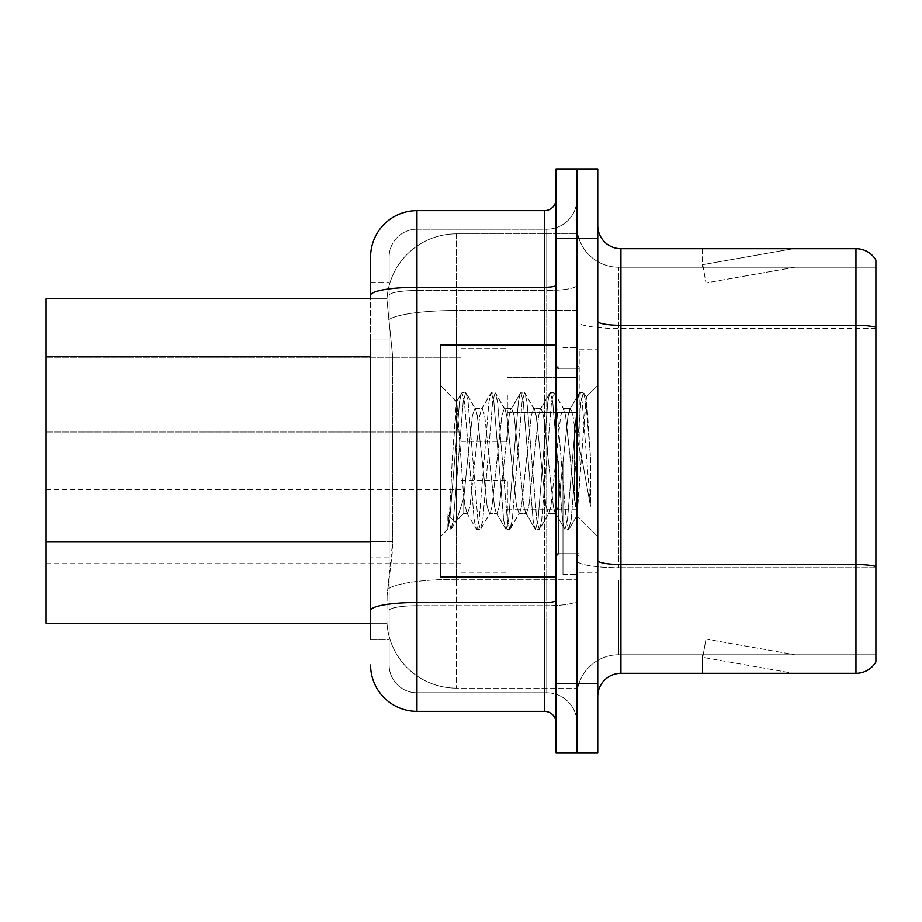 <?xml version="1.0" encoding="UTF-8"?>
<svg xmlns="http://www.w3.org/2000/svg" width="922" height="922" viewBox="0 0 922 922"><rect width="100%" height="100%" fill="white"/><g stroke="black" fill="none" stroke-linecap="round" stroke-linejoin="round"><path stroke-width="0.69" stroke-dasharray="4.61 3.46" d="M461 394.939L461 441.304L461 394.939M46.1 394.939L46.1 357.851L46.1 394.939M461 526.6L461 480.235L461 526.6M46.1 526.6L46.1 489.513L46.1 526.6M507.354 394.939L507.354 441.304L507.354 394.939M507.354 526.6L507.354 480.235L507.354 526.6M576.895 394.939L576.895 412.33L576.895 394.939M576.895 526.6L576.895 509.209L576.895 526.6M370.598 541.64L392.634 541.64L392.184 553.719L387.113 595.439L392.634 541.64L392.634 356.215L392.634 541.64L46.1 541.64L46.1 623.249M387.113 595.439L386.825 618.616A69.542 69.542 0 0 0 456.367 688.146L576.895 688.146L576.895 579.339L576.895 688.146L456.367 688.146L456.367 579.339L456.367 688.146A69.542 69.542 0 0 1 386.825 618.616L387.113 595.439M456.367 233.854L576.895 233.854L576.895 310.46L576.895 233.854L456.367 233.854A69.542 69.542 0 0 0 386.929 299.696L392.634 356.215L386.929 299.696A69.542 69.542 0 0 1 456.367 233.854L456.367 310.46L576.895 310.46L576.895 579.339L576.895 310.46L456.367 310.46L456.367 233.854A69.542 69.542 0 0 0 386.929 299.696M386.825 618.616L386.986 623.249L386.825 618.616A69.542 69.542 0 0 0 456.367 688.146M386.986 623.249L370.598 623.249L386.986 623.249M370.598 339.988L389.142 339.988L389.142 557.868L389.142 282.524L389.142 339.988L370.598 339.988L370.598 557.868L370.598 298.751L386.986 298.751L46.1 298.751L46.1 541.64M597.756 461L597.756 349.738L597.756 461M579.212 461L579.212 349.738L579.212 461M562.985 461L562.985 574.579L562.985 461M576.895 461L576.895 574.579L576.895 461M576.895 580.606L576.895 321.271L576.895 580.606M875.9 654.77L618.616 654.77L618.616 580.606L618.616 654.77L875.9 654.77L875.9 267.23L618.616 267.23A41.721 41.721 0 0 1 576.895 225.498L576.895 321.271L576.895 225.498A41.721 41.721 0 0 0 618.616 267.23L618.616 567.722A41.721 7.249 0 0 1 576.895 560.472A41.721 7.249 0 0 0 618.616 567.722L618.616 267.23A41.721 41.721 0 0 1 576.895 225.498M597.756 696.502L597.756 225.498L597.756 696.502A23.177 23.177 0 0 1 620.932 673.314L620.932 248.686A23.177 23.177 0 0 1 597.756 225.498M875.9 260.039A23.177 23.177 0 0 0 855.962 248.686L855.962 673.314A23.177 23.177 0 0 0 875.9 661.961L875.9 260.039A23.177 23.177 0 0 0 855.962 248.686L620.932 248.686M576.895 238.487L576.895 168.945L597.756 168.945L597.756 238.487L576.895 238.487L576.895 168.945L556.035 168.945L556.035 238.487L576.895 238.487L576.895 683.513L576.895 238.487M556.035 238.487L556.035 753.055L576.895 753.055L576.895 683.513L576.895 753.055L597.756 753.055L597.756 238.487M791.779 673.037A18.544 18.544 0 0 0 795.006 673.314L702.287 673.314L795.006 673.314A18.544 18.544 0 0 1 791.779 673.037A18.544 18.544 0 0 0 795.006 673.314A18.544 18.544 0 0 1 791.779 673.037A18.544 18.544 0 0 0 795.006 673.314A18.544 18.544 0 0 1 791.779 673.037A18.544 18.544 0 0 0 795.006 673.314A18.544 18.544 0 0 1 791.779 673.037A18.544 18.544 0 0 0 795.006 673.314A18.544 18.544 0 0 1 791.779 673.037A18.544 18.544 0 0 0 795.006 673.314A18.544 18.544 0 0 1 791.779 673.037A18.544 18.544 0 0 0 795.006 673.314A18.544 18.544 0 0 1 791.779 673.037L702.76 657.34L791.779 673.037M702.287 654.77L702.287 673.314L702.287 654.77L703.209 654.77L702.76 657.34L703.209 654.77L702.287 654.77L702.287 673.314L702.287 654.77L703.209 654.77L702.76 657.34L703.209 654.77L702.287 654.77L702.287 673.314L702.287 654.77L703.209 654.77L702.76 657.34L703.209 654.77L702.287 654.77L702.287 673.314L702.287 654.77L703.209 654.77L702.76 657.34L703.209 654.77L702.287 654.77L702.287 673.314L702.287 654.77L703.209 654.77L702.76 657.34L703.209 654.77L702.287 654.77L702.287 673.314L702.287 654.77L703.209 654.77L702.76 657.34L703.209 654.77L702.287 654.77L702.287 673.314L702.287 654.77L703.209 654.77L702.76 657.34L703.209 654.77L702.287 654.77M855.962 673.314L620.932 673.314M795.006 248.686L702.287 248.686L795.006 248.686A18.544 18.544 0 0 0 791.779 248.963A18.544 18.544 0 0 1 795.006 248.686A18.544 18.544 0 0 0 791.779 248.963A18.544 18.544 0 0 1 795.006 248.686A18.544 18.544 0 0 0 791.779 248.963A18.544 18.544 0 0 1 795.006 248.686A18.544 18.544 0 0 0 791.779 248.963A18.544 18.544 0 0 1 795.006 248.686A18.544 18.544 0 0 0 791.779 248.963A18.544 18.544 0 0 1 795.006 248.686A18.544 18.544 0 0 0 791.779 248.963A18.544 18.544 0 0 1 795.006 248.686A18.544 18.544 0 0 0 791.779 248.963A18.544 18.544 0 0 1 795.006 248.686M795.006 654.77L703.209 654.77L795.006 654.77L703.209 654.77L795.006 654.77L703.209 654.77L795.006 654.77L703.209 654.77L795.006 654.77L703.209 654.77L795.006 654.77L703.209 654.77L795.006 654.77L703.209 654.77L795.006 654.77L705.975 639.073L703.209 654.77L705.975 639.073L703.209 654.77L705.975 639.073L703.209 654.77L705.975 639.073L703.209 654.77L705.975 639.073L703.209 654.77L705.975 639.073L703.209 654.77L705.975 639.073L703.209 654.77L705.975 639.073L795.006 654.77M618.616 267.23L875.9 267.23L875.9 580.606M703.209 267.23L702.287 267.23L703.209 267.23L702.287 267.23L703.209 267.23L702.287 267.23L703.209 267.23L702.287 267.23L703.209 267.23L702.287 267.23L703.209 267.23L702.287 267.23L703.209 267.23L702.287 267.23L703.209 267.23L702.76 264.66L791.779 248.963L702.76 264.66L703.209 267.23L702.76 264.66L791.779 248.963L702.76 264.66L703.209 267.23L702.76 264.66L791.779 248.963L702.76 264.66L703.209 267.23L702.76 264.66L791.779 248.963L702.76 264.66L703.209 267.23L702.76 264.66L791.779 248.963L702.76 264.66L703.209 267.23L702.76 264.66L791.779 248.963L702.76 264.66L703.209 267.23L702.76 264.66L791.779 248.963L702.76 264.66L703.209 267.23L795.006 267.23L703.209 267.23L795.006 267.23L703.209 267.23L795.006 267.23L703.209 267.23L795.006 267.23L703.209 267.23L795.006 267.23L703.209 267.23L795.006 267.23L703.209 267.23L795.006 267.23L703.209 267.23L705.975 282.927L703.209 267.23M576.895 696.502A41.721 41.721 0 0 1 618.616 654.77A41.721 41.721 0 0 0 576.895 696.502A41.721 41.721 0 0 1 618.616 654.77M702.287 248.686L702.287 267.23L702.287 248.686M795.006 267.23L705.975 282.927L795.006 267.23M370.598 639.476L389.142 639.476L389.142 557.868L389.142 639.476L370.598 639.476L370.598 557.868L370.598 618.616M370.598 664.969A46.354 46.354 0 0 0 416.963 711.335L416.963 692.791A27.81 27.81 0 0 1 389.142 664.969L389.142 295.34L389.142 664.969A27.81 27.81 0 0 0 416.963 692.791L546.758 692.791L546.758 618.616L546.758 692.791L416.963 692.791L416.963 605.731L546.758 605.731L546.758 618.616L546.758 605.731A30.138 5.232 0 0 0 576.895 600.499L576.895 285.267L576.895 600.499A30.138 5.232 0 0 1 546.758 605.731L546.758 290.499L546.758 605.731L416.963 605.731L416.963 229.209L546.758 229.209A30.138 30.138 0 0 0 576.895 199.083L576.895 285.267L576.895 199.083A30.138 30.138 0 0 1 546.758 229.209L546.758 290.499L546.758 229.209A30.138 30.138 0 0 0 576.895 199.083M556.035 722.917L556.035 600.499L556.035 722.917A11.594 11.594 0 0 0 544.441 711.335L416.963 711.335M556.035 461L556.035 576.895L556.035 461M556.035 600.499L556.035 199.083L556.035 600.499A11.594 2.017 0 0 1 544.441 602.515L544.441 711.335M370.598 282.524L389.142 282.524L370.598 282.524L370.598 295.34A46.354 8.044 180 0 1 416.963 287.284L416.963 210.665A46.354 46.354 0 0 0 370.598 257.031A46.354 46.354 0 0 1 416.963 210.665L544.441 210.665A11.594 11.594 0 0 0 556.035 199.083A11.594 11.594 0 0 1 544.441 210.665L544.441 602.515L416.963 602.515L416.963 287.284L544.441 287.284A11.594 2.017 -0 0 0 556.035 285.267M370.598 295.34L370.598 610.571A46.354 8.044 180 0 1 416.963 602.515L416.963 605.731A27.81 4.829 180 0 0 389.142 610.571A27.81 4.829 180 0 1 416.963 605.731L416.963 290.499L546.758 290.499A30.138 5.232 0 0 0 576.895 285.267A30.138 5.232 0 0 1 546.758 290.499L416.963 290.499A27.81 4.829 180 0 0 389.142 295.34L389.142 257.031L389.142 295.34A27.81 4.829 180 0 1 416.963 290.499L416.963 229.209L546.758 229.209M576.895 722.917A30.138 30.138 0 0 0 546.758 692.791A30.138 30.138 0 0 1 576.895 722.917A30.138 30.138 0 0 0 546.758 692.791M389.142 257.031A27.81 27.81 0 0 1 416.963 229.209A27.81 27.81 0 0 0 389.142 257.031A27.81 27.81 0 0 1 416.963 229.209M556.035 576.895L440.601 576.895L440.601 345.105L440.601 536.581L440.601 345.105L556.035 345.105M489.57 461L484.661 415.626L482.206 408.607L481.434 409.264L479.751 415.626L469.943 506.374L467.489 513.393L466.716 512.736L463.778 497.488L463.778 513.393L463.778 497.938L456.77 519.824L463.778 497.938L467.489 461L463.778 497.938L463.778 513.393L455.145 522.036L456.77 519.824L455.145 522.036L447.85 514.707L455.145 522.036L463.778 513.393L467.489 513.393L465.034 506.374L463.778 497.488L456.805 401.623L452.137 461C450.651 497.58 449.221 520.192 447.85 528.825L440.601 536.581L447.85 529.332L450.927 529.332L447.85 514.707L447.85 529.332L450.927 529.332L447.85 514.707L447.85 528.825L449.706 520.181L459.513 401.819L461.369 393.187L459.513 401.819L449.706 520.181L447.85 528.825C449.221 520.192 450.651 497.58 452.137 461L456.367 401.773L461.968 392.668L456.367 401.773L440.601 385.419L456.805 401.623L463.778 497.488L463.778 513.393L467.489 513.393L469.943 506.374L479.751 415.626L481.434 409.264L490.804 393.187L488.96 401.819L479.14 520.181L476.686 529.332L474.231 520.181L464.423 401.819L461.968 392.668L465.645 392.668L463.201 401.819L453.382 520.181L450.927 529.332L456.77 519.824L451.538 528.813L453.382 520.181L463.201 401.819L465.645 392.668L466.255 393.187L461.968 392.668L464.423 401.819L474.231 520.181L476.086 528.813L480.374 529.332L477.919 520.181L468.099 401.819L466.255 393.187L475.625 409.264L474.853 408.607L472.398 415.626L467.489 461L472.398 415.626L474.853 408.607L482.206 408.607L490.804 393.187L488.96 401.819L479.14 520.181L476.686 529.332L480.374 529.332L477.919 520.181L468.099 401.819L466.255 393.187L474.853 408.607L482.206 408.607L484.661 415.626L494.469 506.374L496.151 512.736L494.469 506.374L489.57 461M482.206 461L477.308 415.626L475.625 409.264L477.308 415.626L487.116 506.374L489.57 513.393L487.116 506.374L482.206 461M519.005 461L514.096 415.626L511.641 408.607L510.869 409.264L509.198 415.626L499.378 506.374L496.923 513.393L496.151 512.736L505.521 528.813L503.677 520.181L493.858 401.819L491.403 392.668L490.804 393.187L495.091 392.668L492.636 401.819L482.817 520.181L480.374 529.332L490.343 512.736L489.57 513.393L496.923 513.393L505.521 528.813L503.677 520.181L493.858 401.819L491.403 392.668L495.091 392.668L492.636 401.819L482.817 520.181L480.973 528.813L489.57 513.393L496.923 513.393L499.378 506.374L509.198 415.626L510.869 409.264L520.239 393.187L518.394 401.819L508.575 520.181L506.132 529.332L505.521 528.813L509.808 529.332L507.354 520.181L497.546 401.819L495.091 392.668L505.06 409.264L504.288 408.607L501.833 415.626L492.025 506.374L490.343 512.736L492.025 506.374L501.833 415.626L504.288 408.607L511.641 408.607L520.239 393.187L518.394 401.819L508.575 520.181L506.132 529.332L509.808 529.332L507.354 520.181L497.546 401.819L495.69 393.187L504.288 408.607L511.641 408.607L514.096 415.626L523.915 506.374L525.586 512.736L523.915 506.374L519.005 461M511.641 461L506.743 415.626L505.06 409.264L506.743 415.626L516.551 506.374L519.005 513.393L516.551 506.374L511.641 461M548.44 461L543.531 415.626L541.087 408.607L540.304 409.264L538.632 415.626L528.813 506.374L526.37 513.393L525.586 512.736L534.967 528.813L533.112 520.181L523.293 401.819L520.849 392.668L520.239 393.187L524.526 392.668L522.071 401.819L512.263 520.181L509.808 529.332L519.778 512.736L519.005 513.393L526.37 513.393L534.967 528.813L533.112 520.181L523.293 401.819L520.849 392.668L524.526 392.668L522.071 401.819L512.263 520.181L510.408 528.813L519.005 513.393L526.37 513.393L528.813 506.374L538.632 415.626L540.304 409.264L549.685 393.187L547.829 401.819L538.022 520.181L535.567 529.332L534.967 528.813L539.243 529.332L536.788 520.181L526.981 401.819L524.526 392.668L534.495 409.264L533.723 408.607L531.268 415.626L521.46 506.374L519.778 512.736L521.46 506.374L531.268 415.626L533.723 408.607L541.087 408.607L549.685 393.187L547.829 401.819L538.022 520.181L535.567 529.332L539.243 529.332L536.788 520.181L526.981 401.819L525.125 393.187L533.723 408.607L541.087 408.607L543.531 415.626L553.35 506.374L555.021 512.736L553.35 506.374L548.44 461M541.087 461L536.178 415.626L534.495 409.264L536.178 415.626L545.985 506.374L548.44 513.393L545.985 506.374L541.087 461M574.579 427.335L574.579 500.588L565.612 415.626L563.158 408.607L560.703 415.626L550.895 506.374L548.44 513.393L555.805 513.393L564.402 528.813L562.547 520.181L552.739 401.819L550.284 392.668L549.685 393.187L553.961 392.668L551.506 401.819L541.698 520.181L539.243 529.332L549.212 512.736L548.44 513.393L555.805 513.393L564.402 528.813L562.547 520.181L552.739 401.819L550.284 392.668L553.961 392.668L551.506 401.819L541.698 520.181L539.843 528.813L549.212 512.736L550.895 506.374L560.703 415.626L563.158 408.607L570.522 408.607L568.067 415.626L558.259 506.374L555.805 513.393L558.259 506.374L568.067 415.626L569.738 409.264L579.12 393.187L577.264 401.819L567.456 520.181L565.002 529.332L564.402 528.813L568.678 529.332L566.223 520.181L556.415 401.819L553.961 392.668L563.941 409.264L563.158 408.607L570.522 408.607L579.12 393.187L577.264 401.819L567.456 520.181L565.002 529.332L568.678 529.332L566.223 520.181L556.415 401.819L554.56 393.187L563.941 409.264L565.612 415.626L576.665 515.479L586.404 397.324L590.506 457.07L590.506 506.282L582.393 461L574.579 427.335L572.977 415.626L570.522 408.607L572.977 415.626L574.579 427.335L574.579 500.588L577.137 515.306L586 397.175L590.506 457.07L585.85 401.819L583.396 392.668L580.941 401.819L571.133 520.181L568.678 529.332L571.133 520.181L580.941 401.819L583.396 392.668L585.85 401.819L590.506 457.07L590.506 506.282L582.174 401.819L579.719 392.668L579.12 393.187L583.396 392.668L579.719 392.668L582.174 401.819L590.506 506.282L582.393 461L574.579 427.335M456.367 579.339A69.542 12.078 180 0 0 387.666 589.55A69.542 12.078 180 0 1 456.367 579.339L576.895 579.339L456.367 579.339L456.367 310.46L456.367 579.339M388.646 319.796A69.542 12.078 180 0 1 456.367 310.46A69.542 12.078 180 0 0 388.646 319.796M370.598 356.215L46.1 356.215M875.9 566.477A23.177 4.022 180 0 0 855.962 564.506L620.932 564.506A23.177 4.022 0 0 1 597.756 560.472M597.756 321.271A23.177 4.022 0 0 0 620.932 325.293L855.962 325.293A23.177 4.022 180 0 1 875.9 327.264M597.756 683.513L556.035 683.513M875.9 328.52L618.616 328.52A41.721 7.249 0 0 1 576.895 321.271A41.721 7.249 0 0 0 618.616 328.52L875.9 328.52M875.9 567.722L618.616 567.722L875.9 567.722M544.441 576.895L544.441 345.105M416.963 692.791A27.81 27.81 0 0 1 389.142 664.969M389.142 557.868L370.598 557.868L389.142 557.868M558.352 461L558.352 553.719L558.352 461M46.1 357.851L461 357.851L46.1 357.851M46.1 489.513L461 489.513M461 348.585L507.354 348.585L461 348.585M461 480.235L507.354 480.235M507.354 377.559L576.895 377.559L507.354 377.559M507.354 509.209L576.895 509.209M507.354 543.98L576.895 543.98M507.354 412.33L576.895 412.33L507.354 412.33M461 572.954L507.354 572.954M461 441.304L507.354 441.304L461 441.304M46.1 563.676L461 563.676M46.1 432.026L461 432.026L46.1 432.026M579.212 349.738L597.756 349.738L579.212 349.738M562.985 574.579L576.895 574.579L562.985 574.579M579.212 368.281L562.985 368.281L579.212 368.281M579.212 553.719L562.985 553.719L579.212 553.719M562.985 347.421L576.895 347.421L562.985 347.421M579.212 572.262L597.756 572.262L579.212 572.262M556.035 368.281L576.895 368.281L579.212 365.965L576.895 368.281L556.035 368.281M556.035 553.719L576.895 553.719L579.212 556.035L576.895 553.719L556.035 553.719M558.352 553.719L576.895 553.719L558.352 553.719L556.035 556.035M558.352 368.281L576.895 368.281L558.352 368.281L556.035 365.965M586 397.175L597.756 385.419L586 397.175M576.665 515.49L597.756 536.581L576.665 515.49M577.149 515.317L569.277 528.813L577.149 515.317M586.404 397.324L583.995 393.187L586.404 397.324M466.716 512.736L476.086 528.813L466.716 512.736"/><path stroke-width="1.38" d="M46.1 623.249L370.598 623.249L46.1 623.249L46.1 298.751L370.598 298.751L370.598 257.031L370.598 282.524M875.9 580.606L875.9 654.77M597.756 696.502A23.177 23.177 0 0 1 620.932 673.314L855.962 673.314L855.962 248.686L620.932 248.686A23.177 23.177 0 0 1 597.756 225.498A23.177 23.177 0 0 0 620.932 248.686L620.932 673.314M576.895 683.513L576.895 753.055L597.756 753.055L597.756 683.513L576.895 683.513L576.895 753.055L556.035 753.055L556.035 683.513L576.895 683.513L576.895 238.487L576.895 683.513M556.035 683.513L556.035 168.945L576.895 168.945L576.895 238.487L576.895 168.945L597.756 168.945L597.756 683.513M875.9 260.039A23.177 23.177 0 0 0 855.962 248.686A23.177 23.177 0 0 1 875.9 260.039L875.9 661.961A23.177 23.177 0 0 1 855.962 673.314M370.598 639.476L370.598 339.988M370.598 257.031A46.354 46.354 0 0 1 416.963 210.665L416.963 711.335L544.441 711.335L544.441 576.895M416.963 210.665L544.441 210.665A11.594 11.594 0 0 0 556.035 199.083M370.598 618.616L370.598 610.571A46.354 8.044 180 0 1 416.963 602.515L544.441 602.515A11.594 2.017 0 0 0 556.035 600.499M556.035 722.917A11.594 11.594 0 0 0 544.441 711.335M416.963 711.335A46.354 46.354 0 0 1 370.598 664.969M556.035 345.105L440.601 345.105L440.601 576.895L556.035 576.895M370.598 356.215L46.1 356.215M370.598 541.64L46.1 541.64M875.9 327.264A23.177 4.022 180 0 0 855.962 325.293L620.932 325.293A23.177 4.022 0 0 1 597.756 321.271M875.9 566.477A23.177 4.022 180 0 0 855.962 564.506L620.932 564.506A23.177 4.022 -0 0 1 597.756 560.472M597.756 238.487L556.035 238.487M370.598 295.34A46.354 8.044 180 0 1 416.963 287.284L544.441 287.284L544.441 210.665M544.441 345.105L544.441 287.284A11.594 2.017 0 0 0 556.035 285.267M558.352 368.281L556.035 365.965M558.352 553.719L556.035 556.035"/></g></svg>
